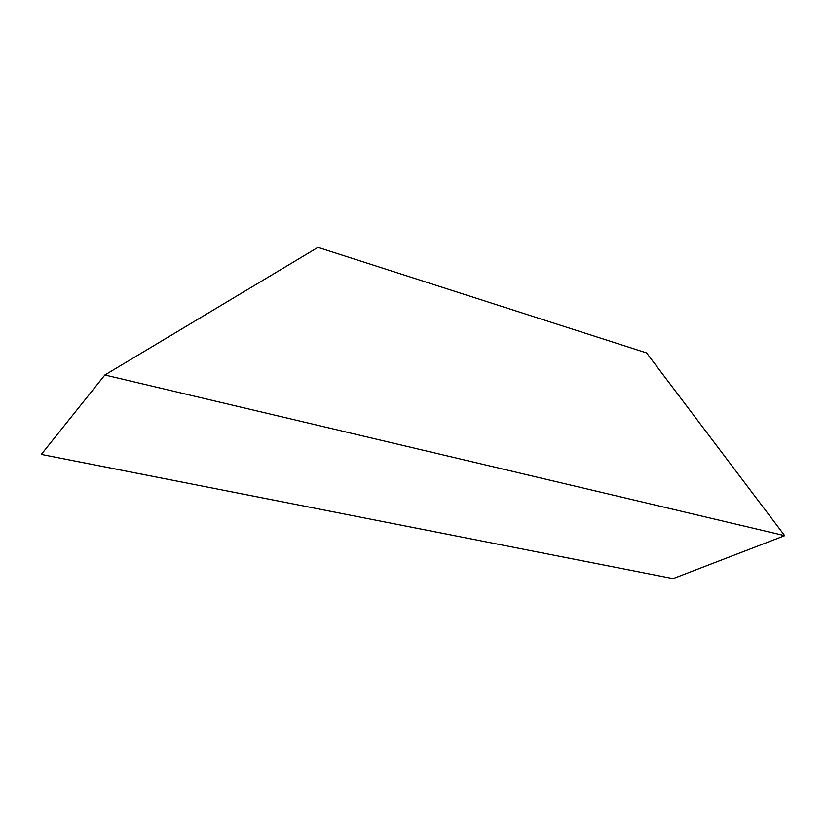 <?xml version="1.0" encoding="UTF-8"?>
<svg xmlns="http://www.w3.org/2000/svg" width="826" height="826" viewBox="0 0 826 826"><rect width="100%" height="100%" fill="white"/><g stroke="black" fill="none" stroke-linecap="round" stroke-linejoin="round"><path stroke-width="1.24" d="M104.861 374.994L41.3 454.434L673.056 578.634L784.7 535.682L646.582 352.919L317.948 247.366L104.861 374.994L784.7 535.682"/></g></svg>
